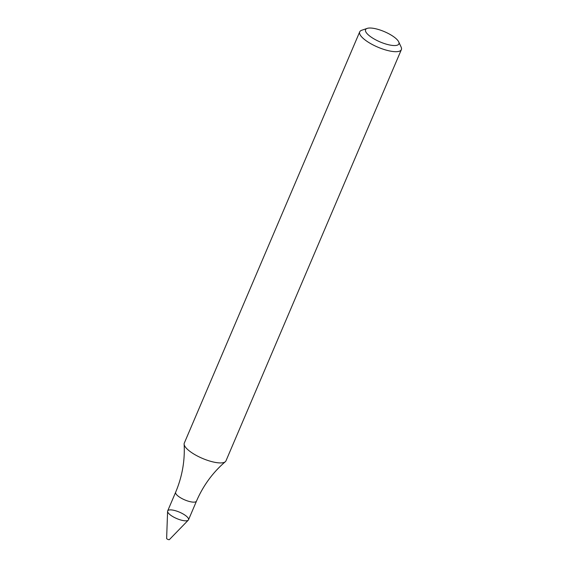 <?xml version="1.0" encoding="UTF-8"?>
<svg xmlns="http://www.w3.org/2000/svg" width="568" height="568" viewBox="0 0 568 568"><rect width="100%" height="100%" fill="white"/><g stroke="black" fill="none" stroke-linecap="round" stroke-linejoin="round"><path stroke-width="0.85" d="M169.328 514.097A11.324 3.479 -156.9 0 1 167.681 510.916L175.654 492.229A11.324 3.479 -156.9 0 0 177.301 495.41A11.324 3.479 -156.9 0 0 188.427 501.225A11.324 3.479 -156.9 0 0 196.485 501.118L188.512 519.805A11.324 3.479 -156.9 0 1 180.461 519.912A11.324 3.479 -156.9 0 1 169.328 514.097A11.324 3.479 -156.9 0 1 167.595 511.328A11.324 3.479 -156.9 0 1 179.467 512.159A11.324 3.479 -156.9 0 1 188.278 520.146A11.324 3.479 -156.9 0 1 179.85 519.727A11.324 3.479 -156.9 0 1 169.328 514.097M398.708 41.855L401.136 47.087A22.649 6.958 -156.9 0 1 401.37 49.629L225.965 460.868A22.649 6.958 -156.9 0 1 225.311 461.727A22.649 6.958 -156.9 0 1 208.293 460.598A22.649 6.958 -156.9 0 1 187.596 449.458A22.649 6.958 -156.9 0 1 184.124 444.162A22.649 6.958 -156.9 0 1 184.302 443.097L359.707 31.858A22.649 6.958 -156.9 0 1 361.702 30.267L367.162 28.4A18.119 5.566 -156.9 0 1 384.415 31.659A18.119 5.566 -156.9 0 1 398.708 41.855A18.119 5.566 -156.9 0 1 388.633 44.765A18.119 5.566 -156.9 0 1 368.199 34.762A18.119 5.566 -156.9 0 1 367.162 28.4M401.37 49.629A22.649 6.958 -156.9 0 1 385.26 49.849A22.649 6.958 -156.9 0 1 363.002 38.219A22.649 6.958 -156.9 0 1 359.707 31.858M188.278 520.146L169.392 539.6A1.512 0.461 -156.9 0 1 168.263 539.543A1.512 0.461 -156.9 0 1 166.864 538.791A1.512 0.461 -156.9 0 1 166.63 538.421L167.595 511.328M184.124 444.162C185.04 460.591 182.214 476.616 175.654 492.229M225.311 461.727C212.822 472.448 203.216 485.576 196.485 501.118"/></g></svg>
